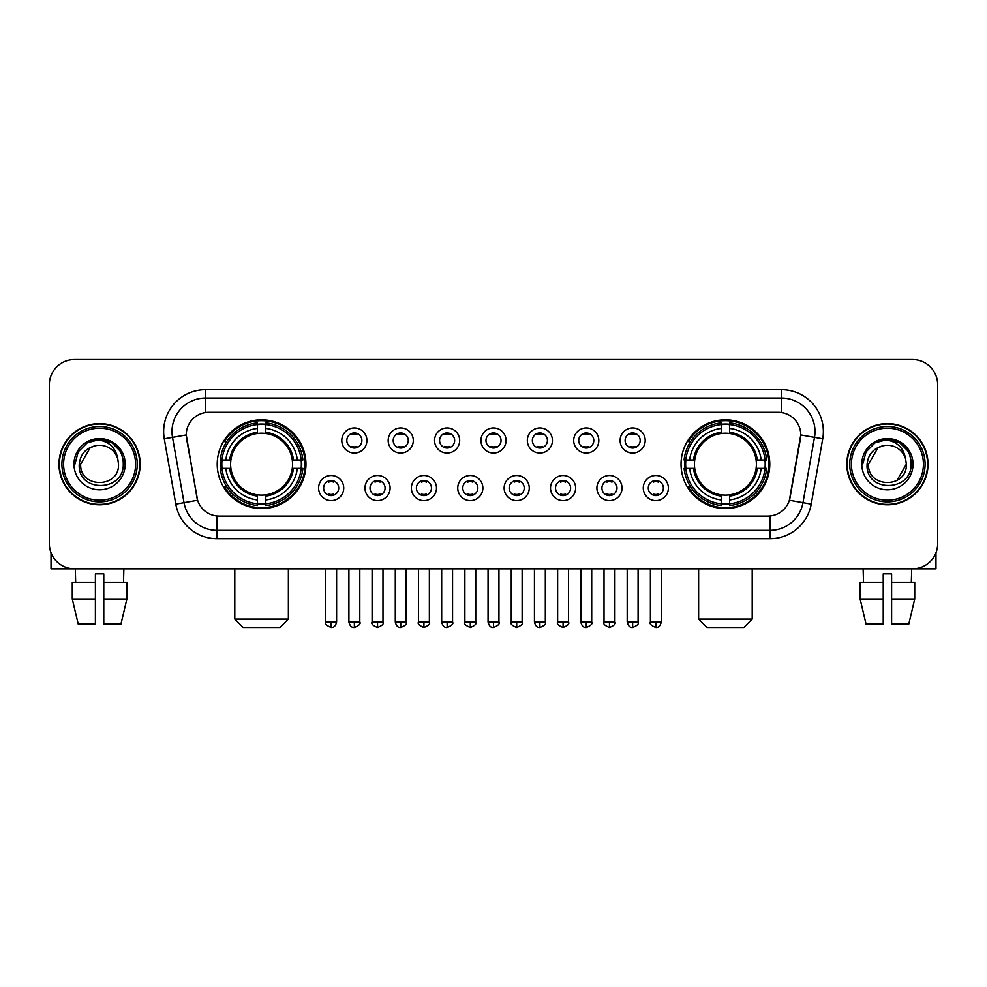 <?xml version="1.0" encoding="UTF-8"?>
<svg xmlns="http://www.w3.org/2000/svg" width="987" height="987" viewBox="0 0 987 987"><rect width="100%" height="100%" fill="white"/><g stroke="black" fill="none" stroke-linecap="round" stroke-linejoin="round"><path stroke-width="1.48" d="M681.042 464.198A44.378 44.378 0 0 0 725.408 508.564A44.378 44.378 0 0 0 769.786 464.198A44.378 44.378 0 0 0 725.408 419.82A44.378 44.378 0 0 0 681.042 464.198M217.214 464.198A44.378 44.378 0 0 0 261.592 508.564A44.378 44.378 0 0 0 305.958 464.198A44.378 44.378 0 0 0 261.592 419.82A44.378 44.378 0 0 0 217.214 464.198M343.723 488.059A12.56 12.56 0 0 1 331.163 500.619A12.56 12.56 0 0 1 318.604 488.059A12.56 12.56 0 0 1 331.163 475.5A12.56 12.56 0 0 1 343.723 488.059M323.625 488.059A7.538 7.538 0 0 0 331.163 495.597A7.538 7.538 0 0 0 338.701 488.059A7.538 7.538 0 0 0 331.163 480.521A7.538 7.538 0 0 0 323.625 488.059M390.099 488.059A12.56 12.56 0 0 1 377.54 500.619A12.56 12.56 0 0 1 364.98 488.059A12.56 12.56 0 0 1 377.54 475.5A12.56 12.56 0 0 1 390.099 488.059M370.014 488.059A7.538 7.538 0 0 0 377.54 495.597A7.538 7.538 0 0 0 385.078 488.059A7.538 7.538 0 0 0 377.54 480.521A7.538 7.538 0 0 0 370.014 488.059M436.488 488.059A12.56 12.56 0 0 1 423.929 500.619A12.56 12.56 0 0 1 411.369 488.059A12.56 12.56 0 0 1 423.929 475.5A12.56 12.56 0 0 1 436.488 488.059M416.391 488.059A7.538 7.538 0 0 0 423.929 495.597A7.538 7.538 0 0 0 431.467 488.059A7.538 7.538 0 0 0 423.929 480.521A7.538 7.538 0 0 0 416.391 488.059M482.865 488.059A12.56 12.56 0 0 1 470.305 500.619A12.56 12.56 0 0 1 457.746 488.059A12.56 12.56 0 0 1 470.305 475.5A12.56 12.56 0 0 1 482.865 488.059M462.78 488.059A7.538 7.538 0 0 0 470.305 495.597A7.538 7.538 0 0 0 477.844 488.059A7.538 7.538 0 0 0 470.305 480.521A7.538 7.538 0 0 0 462.78 488.059M529.254 488.059A12.56 12.56 0 0 1 516.694 500.619A12.56 12.56 0 0 1 504.135 488.059A12.56 12.56 0 0 1 516.694 475.5A12.56 12.56 0 0 1 529.254 488.059M509.156 488.059A7.538 7.538 0 0 0 516.694 495.597A7.538 7.538 0 0 0 524.22 488.059A7.538 7.538 0 0 0 516.694 480.521A7.538 7.538 0 0 0 509.156 488.059M575.631 488.059A12.56 12.56 0 0 1 563.071 500.619A12.56 12.56 0 0 1 550.512 488.059A12.56 12.56 0 0 1 563.071 475.5A12.56 12.56 0 0 1 575.631 488.059M555.533 488.059A7.538 7.538 0 0 0 563.071 495.597A7.538 7.538 0 0 0 570.609 488.059A7.538 7.538 0 0 0 563.071 480.521A7.538 7.538 0 0 0 555.533 488.059M622.02 488.059A12.56 12.56 0 0 1 609.46 500.619A12.56 12.56 0 0 1 596.901 488.059A12.56 12.56 0 0 1 609.46 475.5A12.56 12.56 0 0 1 622.02 488.059M601.922 488.059A7.538 7.538 0 0 0 609.46 495.597A7.538 7.538 0 0 0 616.986 488.059A7.538 7.538 0 0 0 609.46 480.521A7.538 7.538 0 0 0 601.922 488.059M668.396 488.059A12.56 12.56 0 0 1 655.837 500.619A12.56 12.56 0 0 1 643.277 488.059A12.56 12.56 0 0 1 655.837 475.5A12.56 12.56 0 0 1 668.396 488.059M648.299 488.059A7.538 7.538 0 0 0 655.837 495.597A7.538 7.538 0 0 0 663.375 488.059A7.538 7.538 0 0 0 655.837 480.521A7.538 7.538 0 0 0 648.299 488.059M366.905 440.498A12.56 12.56 0 0 1 354.358 453.058A12.56 12.56 0 0 1 341.798 440.498A12.56 12.56 0 0 1 354.358 427.951A12.56 12.56 0 0 1 366.905 440.498M346.819 440.498A7.538 7.538 0 0 0 354.358 448.036A7.538 7.538 0 0 0 361.884 440.498A7.538 7.538 0 0 0 354.358 432.972A7.538 7.538 0 0 0 346.819 440.498M413.294 440.498A12.56 12.56 0 0 1 400.734 453.058A12.56 12.56 0 0 1 388.175 440.498A12.56 12.56 0 0 1 400.734 427.951A12.56 12.56 0 0 1 413.294 440.498M393.196 440.498A7.538 7.538 0 0 0 400.734 448.036A7.538 7.538 0 0 0 408.273 440.498A7.538 7.538 0 0 0 400.734 432.972A7.538 7.538 0 0 0 393.196 440.498M459.671 440.498A12.56 12.56 0 0 1 447.123 453.058A12.56 12.56 0 0 1 434.564 440.498A12.56 12.56 0 0 1 447.123 427.951A12.56 12.56 0 0 1 459.671 440.498M439.585 440.498A7.538 7.538 0 0 0 447.123 448.036A7.538 7.538 0 0 0 454.649 440.498A7.538 7.538 0 0 0 447.123 432.972A7.538 7.538 0 0 0 439.585 440.498M506.06 440.498A12.56 12.56 0 0 1 493.5 453.058A12.56 12.56 0 0 1 480.94 440.498A12.56 12.56 0 0 1 493.5 427.951A12.56 12.56 0 0 1 506.06 440.498M485.962 440.498A7.538 7.538 0 0 0 493.5 448.036A7.538 7.538 0 0 0 501.038 440.498A7.538 7.538 0 0 0 493.5 432.972A7.538 7.538 0 0 0 485.962 440.498M552.436 440.498A12.56 12.56 0 0 1 539.877 453.058A12.56 12.56 0 0 1 527.329 440.498A12.56 12.56 0 0 1 539.877 427.951A12.56 12.56 0 0 1 552.436 440.498M532.351 440.498A7.538 7.538 0 0 0 539.877 448.036A7.538 7.538 0 0 0 547.415 440.498A7.538 7.538 0 0 0 539.877 432.972A7.538 7.538 0 0 0 532.351 440.498M598.825 440.498A12.56 12.56 0 0 1 586.266 453.058A12.56 12.56 0 0 1 573.706 440.498A12.56 12.56 0 0 1 586.266 427.951A12.56 12.56 0 0 1 598.825 440.498M578.727 440.498A7.538 7.538 0 0 0 586.266 448.036A7.538 7.538 0 0 0 593.804 440.498A7.538 7.538 0 0 0 586.266 432.972A7.538 7.538 0 0 0 578.727 440.498M645.202 440.498A12.56 12.56 0 0 1 632.642 453.058A12.56 12.56 0 0 1 620.095 440.498A12.56 12.56 0 0 1 632.642 427.951A12.56 12.56 0 0 1 645.202 440.498M625.116 440.498A7.538 7.538 0 0 0 632.642 448.036A7.538 7.538 0 0 0 640.181 440.498A7.538 7.538 0 0 0 632.642 432.972A7.538 7.538 0 0 0 625.116 440.498M175.785 504.123L164.274 438.82A41.861 41.861 0 0 1 205.493 389.68L781.507 389.68A41.861 41.861 0 0 1 822.726 438.82L811.215 504.123A41.861 41.861 0 0 1 769.996 538.705L217.004 538.705A41.861 41.861 0 0 1 175.785 504.123L197.61 500.273L186.58 438.82A22.602 22.602 0 0 1 208.837 412.295L778.163 412.295A22.602 22.602 0 0 1 800.42 438.82L790.081 497.423A22.602 22.602 0 0 1 767.824 516.102L219.176 516.102A22.602 22.602 0 0 1 196.919 497.423L186.235 434.946L172.515 437.364A33.484 33.484 0 0 1 205.493 398.057L781.507 398.057A33.484 33.484 0 0 1 814.485 437.364L802.974 502.667A33.484 33.484 0 0 1 769.996 530.34L217.004 530.34A33.484 33.484 0 0 1 184.026 502.667L172.515 437.364A33.484 33.484 0 0 1 172.009 431.541M221.199 468.381A40.603 40.603 0 0 1 221.199 460.016M685.027 468.381A40.603 40.603 0 0 1 685.027 460.016M58.973 464.198A40.603 40.603 0 0 0 99.588 504.801A40.603 40.603 0 0 0 140.191 464.198A40.603 40.603 0 0 0 99.588 423.596A40.603 40.603 0 0 0 58.973 464.198M846.809 464.198A40.603 40.603 0 0 0 887.412 504.801A40.603 40.603 0 0 0 928.027 464.198A40.603 40.603 0 0 0 887.412 423.596A40.603 40.603 0 0 0 846.809 464.198M205.493 389.68L205.493 412.541L781.507 412.541L781.507 389.68M186.235 434.897L186.481 431.541M767.824 516.102L219.176 516.102M822.726 438.82L800.765 434.946L789.39 500.273L811.215 504.123M790.081 497.423L789.945 498.139M197.055 498.139L196.919 497.423M937.65 384.659A25.119 25.119 0 0 0 912.531 359.539L74.469 359.539A25.119 25.119 0 0 0 49.35 384.659L49.35 543.738A25.119 25.119 0 0 0 74.469 568.845L912.531 568.845A25.119 25.119 0 0 0 937.65 543.738L937.65 384.659L937.65 543.738M49.35 384.659L49.35 543.738M912.531 359.539L74.469 359.539M74.469 568.845L912.531 568.845M51.028 552.757L51.028 568.845L148.149 568.845M72.273 582.244L72.273 598.986L78.22 624.105L72.273 598.986L72.273 582.244L95.394 582.244L95.394 573.879L103.771 573.879L103.771 582.244L126.891 582.244L126.891 598.986L120.945 624.105L126.891 598.986L103.771 598.986L103.771 582.244M123.868 568.845L123.498 582.244M95.394 582.244L95.394 624.105L78.22 624.105M72.273 598.986L95.394 598.986M120.945 624.105L103.771 624.105L103.771 598.986M75.308 568.845L75.666 582.244M135.589 464.198A36.001 36.001 0 0 0 99.588 428.198A36.001 36.001 0 0 0 63.587 464.198A36.001 36.001 0 0 0 99.588 500.199A36.001 36.001 0 0 0 135.589 464.198M137.255 464.198A37.679 37.679 0 0 0 99.588 426.52A37.679 37.679 0 0 0 61.91 464.198A37.679 37.679 0 0 0 99.588 501.877A37.679 37.679 0 0 0 137.255 464.198M139.772 464.198A40.183 40.183 0 0 0 99.588 424.015A40.183 40.183 0 0 0 59.393 464.198A40.183 40.183 0 0 0 99.588 504.382A40.183 40.183 0 0 0 139.772 464.198M117.823 459.165L118.502 464.198C119.661 488.602 79.503 488.602 80.663 464.198L90.125 447.814L94.888 445.865C85.511 448.419 80.305 454.526 79.256 464.198C77.245 492.982 124.115 492.242 123.264 464.198C123.412 456.253 120.463 449.69 114.43 444.483C108.94 440.473 102.833 438.907 96.109 439.77C108.484 440.745 115.713 447.21 117.823 459.165L118.502 464.198C119.661 488.602 79.503 488.602 80.663 464.198L90.125 447.814L94.888 445.865L90.125 447.814L80.663 464.198L90.125 447.814L94.888 445.865L90.125 447.814L80.663 464.198L90.125 447.814L94.888 445.865L90.125 447.814L80.663 464.198L90.125 447.814L94.888 445.865A18.926 18.926 0 0 1 117.823 459.165L118.502 464.198C119.661 488.602 79.503 488.602 80.663 464.198C79.503 488.602 119.661 488.602 118.502 464.198C119.661 488.602 79.503 488.602 80.663 464.198C79.503 488.602 119.661 488.602 118.502 464.198C119.661 488.602 79.503 488.602 80.663 464.198M73.963 464.198A25.625 25.625 0 0 0 99.588 489.811A25.625 25.625 0 0 0 125.201 464.198A25.625 25.625 0 0 0 99.588 438.573A25.625 25.625 0 0 0 73.963 464.198M96.109 439.77L87.251 442.83L78.207 451.861L74.913 464.198L78.207 451.861L87.251 442.83L99.588 439.523L111.926 442.83L120.957 451.861L124.263 464.198L120.957 451.861L111.926 442.83L99.588 439.523L87.251 442.83L78.207 451.861L74.913 464.198L78.207 451.861L87.251 442.83L99.588 439.523L111.926 442.83L120.957 451.861L124.263 464.198L120.957 451.861L111.926 442.83L99.588 439.523L87.251 442.83L78.207 451.861L74.913 464.198L78.207 451.861L87.251 442.83L99.588 439.523L111.926 442.83L120.957 451.861L124.263 464.198M280.012 627.461L243.172 627.461L234.795 619.083L288.377 619.083L280.012 627.461M292.275 468.381A30.979 30.979 0 0 0 265.774 433.503L265.774 433.503A30.979 30.979 0 0 0 230.896 468.381A30.979 30.979 0 0 0 292.275 468.381L293.521 468.381L292.275 468.381A30.979 30.979 0 0 1 265.774 494.894L265.774 499.953A36.001 36.001 0 0 0 297.346 468.381L302.898 468.381A41.528 41.528 0 0 1 265.774 505.517L265.774 503.826A39.85 39.85 0 0 0 301.22 468.381M222.038 468.381A39.764 39.764 0 0 1 222.038 460.016M265.774 424.644A39.764 39.764 0 0 0 257.397 424.644M301.134 460.016A39.764 39.764 0 0 1 301.134 468.381M302.898 460.016A41.528 41.528 0 0 0 265.774 422.88L265.774 424.57A39.85 39.85 0 0 1 301.22 460.016L302.898 460.016M220.274 468.381A41.528 41.528 0 0 0 257.397 505.517L257.397 503.826A39.85 39.85 0 0 1 221.952 468.381L220.274 468.381M301.22 460.016L297.346 460.016A36.001 36.001 0 0 0 265.774 428.444L265.774 424.57M265.774 503.826L265.774 499.953M221.952 468.381L225.826 468.381A36.001 36.001 0 0 0 257.397 499.953L257.397 503.826M265.774 428.444L265.774 432.269A32.201 32.201 0 0 1 293.521 460.016L297.346 460.016M297.346 468.381L293.521 468.381A32.201 32.201 0 0 1 265.774 496.128M257.397 499.953L257.397 494.894A30.979 30.979 0 0 1 230.896 468.381L225.826 468.381M292.275 460.016L293.521 460.016M265.774 503.74A39.764 39.764 0 0 1 257.397 503.74M257.397 422.88A41.528 41.528 0 0 0 220.274 460.016L221.952 460.016A39.85 39.85 0 0 1 257.397 424.57L257.397 422.88M257.397 424.57L257.397 428.444A36.001 36.001 0 0 0 225.826 460.016L221.952 460.016M257.397 433.453L257.397 428.444M225.826 460.016L229.663 460.016A32.201 32.201 0 0 1 257.397 432.269M257.397 494.894L257.397 496.128A32.201 32.201 0 0 1 229.663 468.381M226.751 441.596L224.382 441.596A43.539 43.539 0 0 1 305.119 464.198A43.539 43.539 0 0 1 224.382 486.801L226.751 486.801M743.828 627.461L706.988 627.461L698.623 619.083L752.205 619.083L743.828 627.461M756.104 468.381A30.979 30.979 0 0 0 729.603 433.503L729.603 433.503A30.979 30.979 0 0 0 694.725 468.381A30.979 30.979 0 0 0 756.104 468.381L757.337 468.381L756.104 468.381A30.979 30.979 0 0 1 729.603 494.894L729.603 499.953A36.001 36.001 0 0 0 761.174 468.381L766.726 468.381A41.528 41.528 0 0 1 729.603 505.517L729.603 503.826A39.85 39.85 0 0 0 765.048 468.381M685.866 468.381A39.764 39.764 0 0 1 685.866 460.016M729.603 424.644A39.764 39.764 0 0 0 721.226 424.644M764.962 460.016A39.764 39.764 0 0 1 764.962 468.381M766.726 460.016A41.528 41.528 0 0 0 729.603 422.88L729.603 424.57A39.85 39.85 0 0 1 765.048 460.016L766.726 460.016M684.102 468.381A41.528 41.528 0 0 0 721.226 505.517L721.226 503.826A39.85 39.85 0 0 1 685.78 468.381L684.102 468.381M765.048 460.016L761.174 460.016A36.001 36.001 0 0 0 729.603 428.444L729.603 424.57M729.603 503.826L729.603 499.953M685.78 468.381L689.654 468.381A36.001 36.001 0 0 0 721.226 499.953L721.226 503.826M729.603 428.444L729.603 432.269A32.201 32.201 0 0 1 757.337 460.016L761.174 460.016M761.174 468.381L757.337 468.381A32.201 32.201 0 0 1 729.603 496.128M721.226 499.953L721.226 494.894A30.979 30.979 0 0 1 694.725 468.381L689.654 468.381M756.104 460.016L757.337 460.016M729.603 503.74A39.764 39.764 0 0 1 721.226 503.74M721.226 422.88A41.528 41.528 0 0 0 684.102 460.016L685.78 460.016A39.85 39.85 0 0 1 721.226 424.57L721.226 422.88M721.226 424.57L721.226 428.444A36.001 36.001 0 0 0 689.654 460.016L685.78 460.016M721.226 433.453L721.226 428.444M689.654 460.016L693.479 460.016A32.201 32.201 0 0 1 721.226 432.269M721.226 494.894L721.226 496.128A32.201 32.201 0 0 1 693.479 468.381M690.579 441.596L688.21 441.596A43.539 43.539 0 0 1 768.947 464.198A43.539 43.539 0 0 1 688.21 486.801L690.579 486.801M351.841 447.604L351.841 446.42A6.428 6.428 0 0 0 356.862 446.42L356.862 447.604M356.862 433.404L356.862 434.588A6.428 6.428 0 0 0 351.841 434.588L351.841 433.404M398.217 447.604L398.217 446.42A6.428 6.428 0 0 0 403.251 446.42L403.251 447.604M403.251 433.404L403.251 434.588A6.428 6.428 0 0 0 398.217 434.588L398.217 433.404M444.606 447.604L444.606 446.42A6.428 6.428 0 0 0 449.628 446.42L449.628 447.604M449.628 433.404L449.628 434.588A6.428 6.428 0 0 0 444.606 434.588L444.606 433.404M490.983 447.604L490.983 446.42A6.428 6.428 0 0 0 496.017 446.42L496.017 447.604M496.017 433.404L496.017 434.588A6.428 6.428 0 0 0 490.983 434.588L490.983 433.404M537.372 447.604L537.372 446.42A6.428 6.428 0 0 0 542.394 446.42L542.394 447.604M542.394 433.404L542.394 434.588A6.428 6.428 0 0 0 537.372 434.588L537.372 433.404M583.749 447.604L583.749 446.42A6.428 6.428 0 0 0 588.783 446.42L588.783 447.604M588.783 433.404L588.783 434.588A6.428 6.428 0 0 0 583.749 434.588L583.749 433.404M630.138 447.604L630.138 446.42A6.428 6.428 0 0 0 635.159 446.42L635.159 447.604M635.159 433.404L635.159 434.588A6.428 6.428 0 0 0 630.138 434.588L630.138 433.404M328.646 495.166L328.646 493.969A6.428 6.428 0 0 0 333.668 493.969L333.668 495.166M333.668 480.953L333.668 482.149A6.428 6.428 0 0 0 328.646 482.149L328.646 480.953M375.035 495.166L375.035 493.969A6.428 6.428 0 0 0 380.057 493.969L380.057 495.166M380.057 480.953L380.057 482.149A6.428 6.428 0 0 0 375.035 482.149L375.035 480.953M421.412 495.166L421.412 493.969A6.428 6.428 0 0 0 426.433 493.969L426.433 495.166M426.433 480.953L426.433 482.149A6.428 6.428 0 0 0 421.412 482.149L421.412 480.953M467.801 495.166L467.801 493.969A6.428 6.428 0 0 0 472.822 493.969L472.822 495.166M472.822 480.953L472.822 482.149A6.428 6.428 0 0 0 467.801 482.149L467.801 480.953M514.178 495.166L514.178 493.969A6.428 6.428 0 0 0 519.199 493.969L519.199 495.166M519.199 480.953L519.199 482.149A6.428 6.428 0 0 0 514.178 482.149L514.178 480.953M560.567 495.166L560.567 493.969A6.428 6.428 0 0 0 565.588 493.969L565.588 495.166M565.588 480.953L565.588 482.149A6.428 6.428 0 0 0 560.567 482.149L560.567 480.953M606.943 495.166L606.943 493.969A6.428 6.428 0 0 0 611.965 493.969L611.965 495.166M611.965 480.953L611.965 482.149A6.428 6.428 0 0 0 606.943 482.149L606.943 480.953M653.332 495.166L653.332 493.969A6.428 6.428 0 0 0 658.354 493.969L658.354 495.166M658.354 480.953L658.354 482.149A6.428 6.428 0 0 0 653.332 482.149L653.332 480.953M935.972 552.757L935.972 568.845L838.851 568.845M883.229 582.244L883.229 598.986L860.109 598.986L866.055 624.105L860.109 598.986L860.109 582.244L883.229 582.244L883.229 573.879L891.606 573.879L891.606 582.244L914.727 582.244L914.727 598.986L908.78 624.105L914.727 598.986L891.606 598.986L891.606 582.244M911.692 568.845L911.334 582.244M883.229 598.986L883.229 624.105L866.055 624.105M908.78 624.105L891.606 624.105L891.606 598.986M863.131 568.845L863.502 582.244M923.413 464.198A36.001 36.001 0 0 0 887.412 428.198A36.001 36.001 0 0 0 851.411 464.198A36.001 36.001 0 0 0 887.412 500.199A36.001 36.001 0 0 0 923.413 464.198M925.09 464.198A37.679 37.679 0 0 0 887.412 426.52A37.679 37.679 0 0 0 849.745 464.198A37.679 37.679 0 0 0 887.412 501.877A37.679 37.679 0 0 0 925.09 464.198M927.607 464.198A40.183 40.183 0 0 0 887.412 424.015A40.183 40.183 0 0 0 847.228 464.198A40.183 40.183 0 0 0 887.412 504.382A40.183 40.183 0 0 0 927.607 464.198M877.961 447.814L868.498 464.198L877.961 447.814L882.723 445.865L877.961 447.814L868.498 464.198C867.339 488.602 907.497 488.602 906.337 464.198C907.497 488.602 867.339 488.602 868.498 464.198C867.339 488.602 907.497 488.602 906.337 464.198C907.497 488.602 867.339 488.602 868.498 464.198L877.961 447.814L882.723 445.865A18.926 18.926 0 0 1 905.659 459.165L906.337 464.198C907.497 488.602 867.339 488.602 868.498 464.198L877.961 447.814L882.723 445.865C873.347 448.419 868.141 454.526 867.092 464.198C865.068 492.982 911.951 492.242 911.1 464.198C911.248 456.253 908.299 449.69 902.266 444.483C896.764 440.473 890.656 438.907 883.933 439.77C896.307 440.745 903.549 447.21 905.659 459.165L906.337 464.198L896.875 480.583M868.498 464.198L877.961 447.814L882.723 445.865L877.961 447.814L868.498 464.198L877.961 447.814L882.723 445.865M861.799 464.198A25.625 25.625 0 0 0 887.412 489.811A25.625 25.625 0 0 0 913.037 464.198A25.625 25.625 0 0 0 887.412 438.573A25.625 25.625 0 0 0 861.799 464.198M862.737 464.198L866.043 451.861L875.074 442.83L887.412 439.523L899.749 442.83L908.793 451.861L912.087 464.198L908.793 451.861L899.749 442.83L887.412 439.523L875.074 442.83L866.043 451.861L862.737 464.198L866.043 451.861L875.074 442.83L887.412 439.523L899.749 442.83L908.793 451.861L912.087 464.198L908.793 451.861L899.749 442.83L887.412 439.523L875.074 442.83L866.043 451.861L862.737 464.198L866.043 451.861L875.074 442.83L887.412 439.523L899.749 442.83L908.793 451.861L912.087 464.198L908.793 451.861L899.749 442.83L887.412 439.523L875.074 442.83L866.043 451.861L862.737 464.198L866.043 451.861L875.074 442.83L887.412 439.523L899.749 442.83L908.793 451.861L912.087 464.198L908.793 451.861L899.749 442.83L887.412 439.523L875.074 442.83L866.043 451.861L862.737 464.198L866.043 451.861L875.074 442.83L883.933 439.77L875.074 442.83L866.043 451.861L862.737 464.198L866.043 451.861L875.074 442.83L887.412 439.523L899.749 442.83L908.793 451.861L912.087 464.198L908.793 451.861L899.749 442.83L887.412 439.523L875.074 442.83L866.043 451.861L862.737 464.198L866.043 451.861L875.074 442.83L887.412 439.523L899.749 442.83L908.793 451.861L912.087 464.198L908.793 451.861L899.749 442.83M769.996 516.004L769.996 538.705M217.004 538.705L217.004 516.004M164.274 438.82L172.515 437.364M257.397 504.123A40.146 40.146 0 0 0 265.774 504.123M301.516 468.381A40.146 40.146 0 0 0 301.516 460.016M265.774 424.274A40.146 40.146 0 0 0 257.397 424.274M721.226 504.123A40.146 40.146 0 0 0 729.603 504.123M765.332 468.381A40.146 40.146 0 0 0 765.332 460.016M729.603 424.274A40.146 40.146 0 0 0 721.226 424.274M354.358 622.02L348.904 622.02C349.854 625.894 351.68 627.707 354.358 627.461L354.358 622.02L359.799 622.02L359.799 568.845M400.734 622.02L395.293 622.02C396.243 625.894 398.057 627.707 400.734 627.461L400.734 622.02L406.175 622.02L406.175 568.845M447.123 622.02L441.67 622.02C442.62 625.894 444.434 627.707 447.123 627.461L447.123 622.02L452.564 622.02L452.564 568.845M493.5 622.02L488.059 622.02C489.009 625.894 490.823 627.707 493.5 627.461L493.5 622.02L498.941 622.02L498.941 568.845M539.877 622.02L534.436 622.02C535.386 625.894 537.199 627.707 539.877 627.461L539.877 622.02L545.33 622.02L545.33 568.845M586.266 622.02L580.825 622.02C581.775 625.894 583.588 627.707 586.266 627.461L586.266 622.02L591.707 622.02L591.707 568.845M632.642 622.02L627.201 622.02C628.151 625.894 629.965 627.707 632.642 627.461L632.642 622.02L638.096 622.02L638.096 568.845M331.163 622.02L325.722 622.02C324.612 623.759 326.426 625.573 331.163 627.461L331.163 622.02L336.604 622.02L336.604 568.845M377.54 622.02L372.099 622.02C371.001 623.759 372.815 625.573 377.54 627.461L377.54 622.02L382.981 622.02L382.981 568.845M423.929 622.02L418.488 622.02C417.378 623.759 419.191 625.573 423.929 627.461L423.929 622.02L429.37 622.02L429.37 568.845M470.305 622.02L464.865 622.02C463.767 623.759 465.58 625.573 470.305 627.461L470.305 622.02L475.746 622.02L475.746 568.845M516.694 622.02L511.254 622.02C510.143 623.759 511.957 625.573 516.694 627.461L516.694 622.02L522.135 622.02L522.135 568.845M563.071 622.02L557.63 622.02C556.532 623.759 558.346 625.573 563.071 627.461L563.071 622.02L568.512 622.02L568.512 568.845M609.46 622.02L604.019 622.02C602.909 623.759 604.723 625.573 609.46 627.461L609.46 622.02L614.901 622.02L614.901 568.845M655.837 622.02L650.396 622.02C649.298 623.759 651.112 625.573 655.837 627.461L655.837 622.02L661.278 622.02L661.278 568.845M288.377 568.845L288.377 619.083M234.795 568.845L234.795 619.083M752.205 568.845L752.205 619.083M698.623 568.845L698.623 619.083M348.904 622.02L348.904 568.845M359.799 622.02C360.897 623.759 359.083 625.573 354.358 627.461M395.293 622.02L395.293 568.845M406.175 622.02C407.286 623.759 405.472 625.573 400.734 627.461M441.67 622.02L441.67 568.845M452.564 622.02C453.662 623.759 451.849 625.573 447.123 627.461M488.059 622.02L488.059 568.845M498.941 622.02C500.051 623.759 498.238 625.573 493.5 627.461M534.436 622.02L534.436 568.845M545.33 622.02C546.428 623.759 544.614 625.573 539.877 627.461M580.825 622.02L580.825 568.845M591.707 622.02C592.817 623.759 591.003 625.573 586.266 627.461M627.201 622.02L627.201 568.845M638.096 622.02C639.194 623.759 637.38 625.573 632.642 627.461M325.722 622.02L325.722 568.845M336.604 622.02C335.654 625.894 333.84 627.707 331.163 627.461M372.099 622.02L372.099 568.845M382.981 622.02C384.091 623.759 382.277 625.573 377.54 627.461M418.488 622.02L418.488 568.845M429.37 622.02C430.468 623.759 428.654 625.573 423.929 627.461M464.865 622.02L464.865 568.845M475.746 622.02C476.857 623.759 475.043 625.573 470.305 627.461M511.254 622.02L511.254 568.845M522.135 622.02C523.233 623.759 521.42 625.573 516.694 627.461M557.63 622.02L557.63 568.845M568.512 622.02C569.622 623.759 567.809 625.573 563.071 627.461M604.019 622.02L604.019 568.845M614.901 622.02C615.999 623.759 614.185 625.573 609.46 627.461M650.396 622.02L650.396 568.845M661.278 622.02C660.328 625.894 658.514 627.707 655.837 627.461"/></g></svg>
